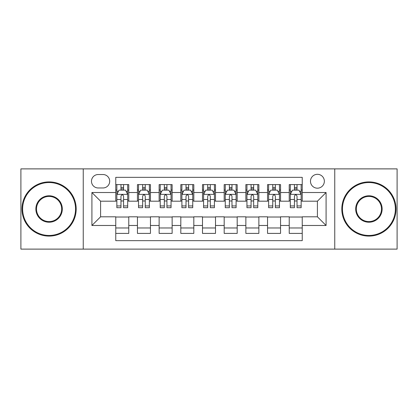 <?xml version="1.0" encoding="UTF-8"?>
<svg xmlns="http://www.w3.org/2000/svg" width="418" height="418" viewBox="0 0 418 418"><rect width="100%" height="100%" fill="white"/><g stroke="black" fill="none" stroke-linecap="round" stroke-linejoin="round"><path stroke-width="0.63" d="M317.414 174.306A6.939 6.939 0 0 0 310.475 181.245A6.939 6.939 0 0 0 317.414 188.184A6.939 6.939 0 0 0 324.352 181.245A6.939 6.939 0 0 0 317.414 174.306M334.761 249.112L397.1 249.112L397.1 168.888L334.761 168.888L334.761 249.112L83.239 249.112L83.239 168.888L20.9 168.888L20.9 249.112L83.239 249.112M302.235 184.604L289.225 184.604L289.225 192.52L280.556 192.52L280.556 201.194L289.225 201.194L289.225 192.52M280.556 192.52L280.556 184.604L267.546 184.604L267.546 192.52L258.873 192.52L258.873 201.194L267.546 201.194L267.546 192.52M258.873 192.52L258.873 184.604L245.862 184.604L245.862 192.52L237.189 192.52L237.189 201.194L245.862 201.194L245.862 192.52M237.189 192.52L237.189 184.604L224.179 184.604L224.179 192.52L215.505 192.52L215.505 201.194L224.179 201.194L224.179 192.52M215.505 192.52L215.505 184.604L202.495 184.604L202.495 192.52L193.821 192.52L193.821 201.194L202.495 201.194L202.495 192.52M193.821 192.52L193.821 184.604L180.811 184.604L180.811 192.52L172.138 192.52L172.138 201.194L180.811 201.194L180.811 192.52M172.138 192.52L172.138 184.604L159.127 184.604L159.127 192.52L150.454 192.52L150.454 201.194L159.127 201.194L159.127 192.52M150.454 192.52L150.454 184.604L137.444 184.604L137.444 201.194L128.775 201.194L128.775 184.604L115.765 184.604M115.765 233.396L128.775 233.396L128.775 216.806L137.444 216.806L137.444 233.396L150.454 233.396L150.454 216.806L159.127 216.806L159.127 225.48L150.454 225.48M159.127 225.48L159.127 233.396L172.138 233.396L172.138 216.806L180.811 216.806L180.811 225.48L172.138 225.48M180.811 225.48L180.811 233.396L193.821 233.396L193.821 216.806L202.495 216.806L202.495 225.48L193.821 225.48M202.495 225.48L202.495 233.396L215.505 233.396L215.505 216.806L224.179 216.806L224.179 225.48L215.505 225.48M224.179 225.48L224.179 233.396L237.189 233.396L237.189 216.806L245.862 216.806L245.862 225.48L237.189 225.48M245.862 225.48L245.862 233.396L258.873 233.396L258.873 216.806L267.546 216.806L267.546 225.48L258.873 225.48M267.546 225.48L267.546 233.396L280.556 233.396L280.556 216.806L289.225 216.806L289.225 225.48L280.556 225.48M98.199 187.969L102.969 187.969A6.719 6.719 0 0 0 109.694 181.245A6.719 6.719 0 0 0 102.969 174.525L98.199 174.525A6.719 6.719 0 0 0 91.479 181.245A6.719 6.719 0 0 0 98.199 187.969M334.761 168.888L83.239 168.888M302.235 192.52L302.235 177.342L115.765 177.342L115.765 201.194L100.586 201.194L100.586 216.806L115.765 216.806L115.765 240.658L302.235 240.658L302.235 216.806L317.414 216.806L317.414 201.194L302.235 201.194L302.235 192.52L326.087 192.52L326.087 225.48L302.235 225.48M115.765 225.48L91.913 225.48L91.913 192.52L115.765 192.52M289.225 225.48L289.225 233.396L302.235 233.396M115.765 190.028L116.847 190.028M120.969 190.028L123.571 190.028M127.689 190.028L128.775 190.028M115.765 200.98L116.847 200.98M120.969 200.98L123.571 200.98M127.689 200.98L128.775 200.98M115.765 217.02L128.775 217.02M115.765 227.972L128.775 227.972M137.444 200.98L138.53 200.98M142.648 200.98L145.25 200.98M149.372 200.98L150.454 200.98M137.444 190.028L138.53 190.028M142.648 190.028L145.25 190.028M149.372 190.028L150.454 190.028M137.444 217.02L150.454 217.02M137.444 227.972L150.454 227.972M159.127 217.02L172.138 217.02M159.127 227.972L172.138 227.972M159.127 190.028L160.214 190.028M164.331 190.028L166.934 190.028M171.056 190.028L172.138 190.028M159.127 200.98L160.214 200.98M164.331 200.98L166.934 200.98M171.056 200.98L172.138 200.98M180.811 217.02L193.821 217.02M180.811 227.972L193.821 227.972M180.811 190.028L181.898 190.028M186.015 190.028L188.617 190.028M192.74 190.028L193.821 190.028M180.811 200.98L181.898 200.98M186.015 200.98L188.617 200.98M192.74 200.98L193.821 200.98M202.495 217.02L215.505 217.02M202.495 227.972L215.505 227.972M202.495 190.028L203.582 190.028M207.699 190.028L210.301 190.028M214.418 190.028L215.505 190.028M202.495 200.98L203.582 200.98M207.699 200.98L210.301 200.98M214.418 200.98L215.505 200.98M224.179 217.02L237.189 217.02M224.179 227.972L237.189 227.972M224.179 190.028L225.26 190.028M229.383 190.028L231.985 190.028M236.102 190.028L237.189 190.028M224.179 200.98L225.26 200.98M229.383 200.98L231.985 200.98M236.102 200.98L237.189 200.98M245.862 217.02L258.873 217.02M245.862 227.972L258.873 227.972M245.862 190.028L246.944 190.028M251.066 190.028L253.669 190.028M257.786 190.028L258.873 190.028M245.862 200.98L246.944 200.98M251.066 200.98L253.669 200.98M257.786 200.98L258.873 200.98M267.546 217.02L280.556 217.02M267.546 227.972L280.556 227.972M267.546 190.028L268.628 190.028M272.75 190.028L275.352 190.028M279.47 190.028L280.556 190.028M267.546 200.98L268.628 200.98M272.75 200.98L275.352 200.98M279.47 200.98L280.556 200.98M289.225 217.02L302.235 217.02M289.225 227.972L302.235 227.972M289.225 190.028L290.311 190.028M294.429 190.028L297.031 190.028M301.153 190.028L302.235 190.028M289.225 200.98L290.311 200.98M294.429 200.98L297.031 200.98M301.153 200.98L302.235 200.98M100.586 201.194L91.913 192.52M100.586 216.806L91.913 225.48M326.087 192.52L317.414 201.194M326.087 225.48L317.414 216.806M123.571 187.426L120.969 187.426M127.689 205.933L123.571 205.933L123.571 207.699L127.689 207.699L127.689 194.474L125.52 190.138L119.015 190.138L116.847 194.474L116.847 207.699L120.969 207.699L120.969 205.933L116.847 205.933M116.847 194.474L116.847 184.604M127.689 194.474L127.689 184.604M120.969 190.138L120.969 184.604M123.571 184.604L123.571 190.138M123.571 205.933L123.571 196.099C122.704 194.427 121.837 194.427 120.969 196.099L120.969 205.933M49.089 182.546A26.454 26.454 0 0 0 22.635 209A26.454 26.454 0 0 0 49.089 235.454A26.454 26.454 0 0 0 75.543 209A26.454 26.454 0 0 0 49.089 182.546M49.089 236.102A27.102 27.102 0 0 1 21.982 209A27.102 27.102 0 0 1 49.089 181.898A27.102 27.102 0 0 1 76.191 209A27.102 27.102 0 0 1 49.089 236.102M49.089 195.776A13.224 13.224 0 0 1 62.313 209A13.224 13.224 0 0 1 49.089 222.224A13.224 13.224 0 0 1 35.859 209A13.224 13.224 0 0 1 49.089 195.776M49.089 221.577A12.577 12.577 0 0 0 61.665 209A12.577 12.577 0 0 0 49.089 196.423A12.577 12.577 0 0 0 36.512 209A12.577 12.577 0 0 0 49.089 221.577M368.911 182.546A26.454 26.454 0 0 0 342.457 209A26.454 26.454 0 0 0 368.911 235.454A26.454 26.454 0 0 0 395.365 209A26.454 26.454 0 0 0 368.911 182.546M368.911 236.102A27.102 27.102 0 0 1 341.809 209A27.102 27.102 0 0 1 368.911 181.898A27.102 27.102 0 0 1 396.018 209A27.102 27.102 0 0 1 368.911 236.102M368.911 195.776A13.224 13.224 0 0 1 382.141 209A13.224 13.224 0 0 1 368.911 222.224A13.224 13.224 0 0 1 355.687 209A13.224 13.224 0 0 1 368.911 195.776M368.911 221.577A12.577 12.577 0 0 0 381.488 209A12.577 12.577 0 0 0 368.911 196.423A12.577 12.577 0 0 0 356.335 209A12.577 12.577 0 0 0 368.911 221.577M145.25 187.426L142.648 187.426M149.372 205.933L145.25 205.933L145.25 207.699L149.372 207.699L149.372 194.474L147.204 190.138L140.699 190.138L138.53 194.474L138.53 207.699L142.648 207.699L142.648 205.933L138.53 205.933M138.53 194.474L138.53 184.604M149.372 194.474L149.372 184.604M142.648 190.138L142.648 184.604M145.25 184.604L145.25 190.138M145.25 205.933L145.25 196.099C144.388 194.427 143.52 194.427 142.648 196.099L142.648 205.933M166.934 187.426L164.331 187.426M171.056 205.933L166.934 205.933L166.934 207.699L171.056 207.699L171.056 194.474L168.888 190.138L162.383 190.138L160.214 194.474L160.214 207.699L164.331 207.699L164.331 205.933L160.214 205.933M160.214 194.474L160.214 184.604M171.056 194.474L171.056 184.604M164.331 190.138L164.331 184.604M166.934 184.604L166.934 190.138M166.934 205.933L166.934 196.099C166.071 194.427 165.204 194.427 164.331 196.099L164.331 205.933M188.617 187.426L186.015 187.426M192.74 205.933L188.617 205.933L188.617 207.699L192.74 207.699L192.74 194.474L190.571 190.138L184.066 190.138L181.898 194.474L181.898 207.699L186.015 207.699L186.015 205.933L181.898 205.933M181.898 194.474L181.898 184.604M192.74 194.474L192.74 184.604M186.015 190.138L186.015 184.604M188.617 184.604L188.617 190.138M188.617 205.933L188.617 196.099C187.75 194.427 186.883 194.427 186.015 196.099L186.015 205.933M210.301 187.426L207.699 187.426M214.418 205.933L210.301 205.933L210.301 207.699L214.418 207.699L214.418 194.474L212.25 190.138L205.75 190.138L203.582 194.474L203.582 207.699L207.699 207.699L207.699 205.933L203.582 205.933M203.582 194.474L203.582 184.604M214.418 194.474L214.418 184.604M207.699 190.138L207.699 184.604M210.301 184.604L210.301 190.138M210.301 205.933L210.301 196.099C209.434 194.427 208.566 194.427 207.699 196.099L207.699 205.933M231.985 187.426L229.383 187.426M236.102 205.933L231.985 205.933L231.985 207.699L236.102 207.699L236.102 194.474L233.934 190.138L227.429 190.138L225.26 194.474L225.26 207.699L229.383 207.699L229.383 205.933L225.26 205.933M225.26 194.474L225.26 184.604M236.102 194.474L236.102 184.604M229.383 190.138L229.383 184.604M231.985 184.604L231.985 190.138M231.985 205.933L231.985 196.099C231.117 194.427 230.25 194.427 229.383 196.099L229.383 205.933M253.669 187.426L251.066 187.426M257.786 205.933L253.669 205.933L253.669 207.699L257.786 207.699L257.786 194.474L255.617 190.138L249.112 190.138L246.944 194.474L246.944 207.699L251.066 207.699L251.066 205.933L246.944 205.933M246.944 194.474L246.944 184.604M257.786 194.474L257.786 184.604M251.066 190.138L251.066 184.604M253.669 184.604L253.669 190.138M253.669 205.933L253.669 196.099C252.801 194.427 251.934 194.427 251.066 196.099L251.066 205.933M275.352 187.426L272.75 187.426M279.47 205.933L275.352 205.933L275.352 207.699L279.47 207.699L279.47 194.474L277.301 190.138L270.796 190.138L268.628 194.474L268.628 207.699L272.75 207.699L272.75 205.933L268.628 205.933M268.628 194.474L268.628 184.604M279.47 194.474L279.47 184.604M272.75 190.138L272.75 184.604M275.352 184.604L275.352 190.138M275.352 205.933L275.352 196.099C274.485 194.427 273.618 194.427 272.75 196.099L272.75 205.933M297.031 187.426L294.429 187.426M301.153 205.933L297.031 205.933L297.031 207.699L301.153 207.699L301.153 194.474L298.985 190.138L292.48 190.138L290.311 194.474L290.311 207.699L294.429 207.699L294.429 205.933L290.311 205.933M290.311 194.474L290.311 184.604M301.153 194.474L301.153 184.604M294.429 190.138L294.429 184.604M297.031 184.604L297.031 190.138M297.031 205.933L297.031 196.099C296.169 194.427 295.301 194.427 294.429 196.099L294.429 205.933M137.444 225.48L128.775 225.48M137.444 192.52L128.775 192.52M127.636 194.365L116.899 194.365M116.847 191.329L118.419 191.329M126.116 191.329L127.689 191.329M120.969 199.496L116.847 199.496M127.689 199.496L123.571 199.496M123.571 188.805L120.969 188.805M149.32 194.365L138.583 194.365M138.53 191.329L140.103 191.329M147.8 191.329L149.372 191.329M142.648 199.496L138.53 199.496M149.372 199.496L145.25 199.496M145.25 188.805L142.648 188.805M170.999 194.365L160.266 194.365M160.214 191.329L161.787 191.329M169.483 191.329L171.056 191.329M164.331 199.496L160.214 199.496M171.056 199.496L166.934 199.496M166.934 188.805L164.331 188.805M192.682 194.365L181.95 194.365M181.898 191.329L183.465 191.329M191.167 191.329L192.74 191.329M186.015 199.496L181.898 199.496M192.74 199.496L188.617 199.496M188.617 188.805L186.015 188.805M214.366 194.365L203.634 194.365M203.582 191.329L205.149 191.329M212.851 191.329L214.418 191.329M207.699 199.496L203.582 199.496M214.418 199.496L210.301 199.496M210.301 188.805L207.699 188.805M236.05 194.365L225.318 194.365M225.26 191.329L226.833 191.329M234.535 191.329L236.102 191.329M229.383 199.496L225.26 199.496M236.102 199.496L231.985 199.496M231.985 188.805L229.383 188.805M257.734 194.365L247.001 194.365M246.944 191.329L248.517 191.329M256.213 191.329L257.786 191.329M251.066 199.496L246.944 199.496M257.786 199.496L253.669 199.496M253.669 188.805L251.066 188.805M279.417 194.365L268.68 194.365M268.628 191.329L270.2 191.329M277.897 191.329L279.47 191.329M272.75 199.496L268.628 199.496M279.47 199.496L275.352 199.496M275.352 188.805L272.75 188.805M301.101 194.365L290.364 194.365M290.311 191.329L291.884 191.329M299.581 191.329L301.153 191.329M294.429 199.496L290.311 199.496M301.153 199.496L297.031 199.496M297.031 188.805L294.429 188.805"/></g></svg>
